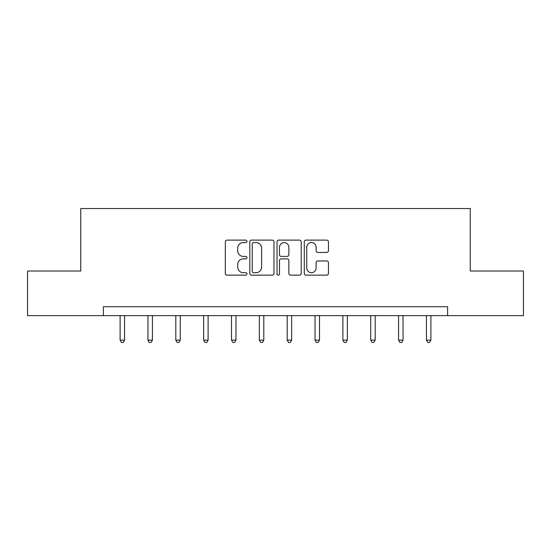 <?xml version="1.0" encoding="UTF-8"?>
<svg xmlns="http://www.w3.org/2000/svg" width="551" height="551" viewBox="0 0 551 551"><rect width="100%" height="100%" fill="white"/><g stroke="black" fill="none" stroke-linecap="round" stroke-linejoin="round"><path stroke-width="0.83" d="M246.938 241.338A1.226 1.226 0 0 0 245.712 240.112L227.095 240.112A1.749 1.749 0 0 0 225.345 241.861L225.345 273.399A1.749 1.749 0 0 0 227.095 275.156L245.712 275.156A1.226 1.226 0 0 0 246.938 273.93A1.226 1.226 0 0 0 245.712 272.697L243.301 272.697A5.606 5.606 0 0 1 237.695 267.09L237.695 264.466A5.606 5.606 0 0 1 243.301 258.86L245.712 258.86A1.226 1.226 0 0 0 246.938 257.634A1.226 1.226 0 0 0 245.712 256.408L243.301 256.408A5.606 5.606 0 0 1 237.695 250.795L237.695 248.17A5.606 5.606 0 0 1 243.301 242.564L245.712 242.564A1.226 1.226 0 0 0 246.938 241.338M326.709 252.461A1.749 1.749 0 0 0 328.458 250.712L328.458 241.861A1.749 1.749 0 0 0 326.709 240.112L306.032 240.112A1.749 1.749 0 0 0 304.283 241.861L304.283 273.399A1.749 1.749 0 0 0 306.032 275.156L326.709 275.156A1.749 1.749 0 0 0 328.458 273.399L328.458 262.71A1.749 1.749 0 0 0 326.709 260.96L317.858 260.96A1.749 1.749 0 0 0 316.109 262.71L316.109 268.013A4.69 4.69 0 0 1 311.418 272.697A4.69 4.69 0 0 1 306.735 268.013L306.735 247.247A4.69 4.69 0 0 1 311.418 242.564A4.69 4.69 0 0 1 316.109 247.247L316.109 250.712A1.749 1.749 0 0 0 317.858 252.461L326.709 252.461M103.416 315.647L27.55 315.647L27.55 271.016L80.749 271.016L80.749 208.54L470.251 208.54L470.251 271.016L523.45 271.016L523.45 315.647L447.584 315.647L447.584 306.721L103.416 306.721L103.416 315.647L447.584 315.647M273.964 241.861A1.749 1.749 0 0 0 272.215 240.112L251.538 240.112A1.749 1.749 0 0 0 249.789 241.861L249.789 273.399A1.749 1.749 0 0 0 251.538 275.156L272.215 275.156A1.749 1.749 0 0 0 273.964 273.399L273.964 241.861M278.785 240.112L299.462 240.112A1.749 1.749 0 0 1 301.211 241.861L301.211 273.399A1.749 1.749 0 0 1 299.462 275.156L290.611 275.156A1.749 1.749 0 0 1 288.862 273.399L288.862 260.609A1.749 1.749 0 0 0 287.105 258.86L281.237 258.86A1.749 1.749 0 0 0 279.488 260.609L279.488 273.93A1.226 1.226 0 0 1 278.262 275.156A1.226 1.226 0 0 1 277.036 273.93L277.036 241.861A1.749 1.749 0 0 1 278.785 240.112M253.467 242.564A1.226 1.226 0 0 0 252.241 243.79L252.241 271.471A1.226 1.226 0 0 0 253.467 272.697L256.008 272.697A5.606 5.606 0 0 0 261.615 267.09L261.615 248.17A5.606 5.606 0 0 0 256.008 242.564L253.467 242.564M288.862 247.337A4.69 4.69 0 0 0 284.171 242.647A4.69 4.69 0 0 0 279.488 247.337L279.488 254.652A1.749 1.749 0 0 0 281.237 256.408L287.105 256.408A1.749 1.749 0 0 0 288.862 254.652L288.862 247.337M120.104 315.647L120.104 340.139L124.567 340.139L124.567 315.647M124.567 340.139L123.231 342.46L121.447 342.46L120.104 340.139M147.957 315.647L147.957 340.139L152.42 340.139L152.42 315.647M152.42 340.139L151.077 342.46L149.293 342.46L147.957 340.139M175.803 315.647L175.803 340.139L180.267 340.139L180.267 315.647M180.267 340.139L178.923 342.46L177.14 342.46L175.803 340.139M203.65 315.647L203.65 340.139L208.113 340.139L208.113 315.647M208.113 340.139L206.777 342.46L204.986 342.46L203.65 340.139M231.496 315.647L231.496 340.139L235.959 340.139L235.959 315.647M235.959 340.139L234.623 342.46L232.839 342.46L231.496 340.139M259.342 315.647L259.342 340.139L263.805 340.139L263.805 315.647M263.805 340.139L262.469 342.46L260.685 342.46L259.342 340.139M287.195 315.647L287.195 340.139L291.658 340.139L291.658 315.647M291.658 340.139L290.315 342.46L288.531 342.46L287.195 340.139M315.041 315.647L315.041 340.139L319.504 340.139L319.504 315.647M319.504 340.139L318.161 342.46L316.377 342.46L315.041 340.139M342.887 315.647L342.887 340.139L347.35 340.139L347.35 315.647M347.35 340.139L346.014 342.46L344.223 342.46L342.887 340.139M370.733 315.647L370.733 340.139L375.197 340.139L375.197 315.647M375.197 340.139L373.86 342.46L372.077 342.46L370.733 340.139M398.58 315.647L398.58 340.139L403.043 340.139L403.043 315.647M403.043 340.139L401.707 342.46L399.923 342.46L398.58 340.139M426.433 315.647L426.433 340.139L430.896 340.139L430.896 315.647M430.896 340.139L429.553 342.46L427.769 342.46L426.433 340.139"/></g></svg>
